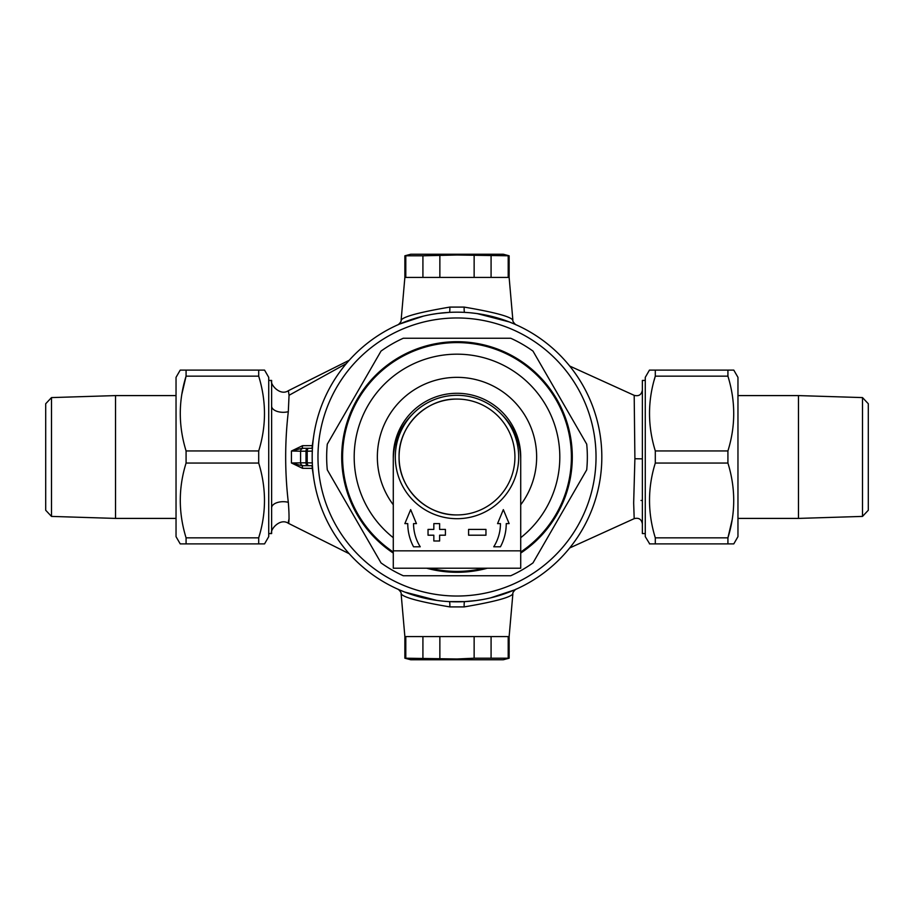 <?xml version="1.0" encoding="UTF-8"?>
<svg xmlns="http://www.w3.org/2000/svg" width="914" height="914" viewBox="0 0 914 914"><rect width="100%" height="100%" fill="white"/><g stroke="black" fill="none" stroke-linecap="round" stroke-linejoin="round"><path stroke-width="1.37" d="M569.685 547.966L634.19 518.649L633.665 503.02L634.899 458.725L634.19 395.351C638.795 396.516 641.525 394.757 642.371 390.072M306.67 448.306L312.439 448.306L306.67 448.306M312.439 465.694L303.482 465.694A2.902 2.902 0 0 1 300.592 462.792L300.592 451.208L291.44 451.025L302.557 445.678L312.28 445.621L313.582 436.881M439.863 255.794L439.863 277.422L422.919 277.422L422.919 255.794L457 255.017L509.132 255.794L503.34 254.252L410.66 254.252L404.868 255.794L405.793 255.794L405.793 277.422L404.868 277.422L509.132 277.422L512.868 320.083C512.068 321.328 516.044 325.281 516.261 324.858L516.25 324.847M404.868 255.794L404.868 277.422L401.132 320.083C403.748 316.484 419.972 312.154 449.825 307.093L464.175 307.093C493.994 312.142 510.218 316.473 512.868 320.083M401.132 593.917L404.868 636.578L509.132 636.578L512.868 593.917C510.252 597.516 494.028 601.846 464.175 606.907L449.825 606.907C420.006 601.858 403.782 597.528 401.132 593.917C401.932 592.672 397.956 588.719 397.739 589.142L397.75 589.153M645.273 380.418L642.371 380.418L642.371 533.582L645.273 533.582M268.727 380.418L271.629 380.418L271.629 533.582C269.63 530.177 279.855 517.484 288.39 523.311L349.205 553.724M271.629 380.418C269.63 383.823 279.855 396.516 288.39 390.689L289.053 395.282L288.31 411.677C284.791 441.828 284.791 472.047 288.31 502.323C290.435 528.543 286.962 525.459 289.121 518.752M313.582 477.119L312.28 468.379L302.557 468.322L291.44 462.975L291.44 451.025L301.928 448.306L312.439 448.306M430.905 314.542L437.783 313.456M439.543 600.772L434.961 600.132M445.278 312.657L448.785 312.405M399.475 589.907A5.792 5.587 -66.6 0 0 399.464 589.907L404.776 592.078L436.823 600.407M437.463 600.498L443.119 601.161M449.825 307.093A5.792 0.731 87 0 1 449.368 312.382L437.886 313.445M430.951 314.542L427.146 315.284M425.296 315.684L424.267 315.924M423.468 316.107L399.464 324.093A5.792 5.587 -113.4 0 0 399.509 324.082M474.457 313.228L479.039 313.868M468.722 601.343L465.215 601.595M483.095 599.458L476.217 600.544M449.825 606.907A5.792 0.731 93 0 0 449.368 601.618L464.632 601.618L476.114 600.555M483.049 599.458L486.854 598.716M488.704 598.316L489.733 598.076M490.532 597.893L514.536 589.907A5.792 5.587 66.6 0 0 514.491 589.918M514.525 324.093A5.792 5.587 113.4 0 0 514.536 324.093L509.224 321.922L477.177 313.593M476.537 313.502L470.881 312.839M271.629 507.853A11.585 6.158 180 0 1 288.31 502.323M271.629 406.147A11.585 6.158 180 0 0 288.31 411.677M474.777 600.726L473.749 600.852M439.223 313.274L440.251 313.148M308.749 465.694A2.902 1.542 90 0 1 307.207 462.792L307.207 451.208L306.007 451.208L306.007 462.792L312.405 462.907M312.405 451.093L307.207 451.208A2.902 1.542 90 0 1 308.749 448.306M302.557 468.322A2.902 0.628 -90 0 0 301.928 465.694L291.44 462.975L306.007 462.792A2.902 1.542 90 0 0 307.55 465.694M569.753 547.932A11.585 11.505 -140.8 0 0 569.193 548.583L569.765 547.932M569.753 366.068A11.585 11.505 140.8 0 1 569.193 365.417L569.765 366.068M300.592 451.208A2.902 2.902 0 0 1 303.482 448.306A2.902 2.902 0 0 0 300.592 451.208L306.007 451.208A2.902 1.542 90 0 1 307.55 448.306M302.557 445.678A2.902 0.628 -90 0 1 301.928 448.306M312.28 445.621A2.902 0.628 -90 0 1 311.663 448.306M311.663 465.694A2.902 0.628 -90 0 1 312.28 468.379M464.632 601.618A5.792 0.731 -93 0 0 464.175 606.907M464.175 307.093A5.792 0.731 -87 0 0 464.632 312.382M426.655 568.222A115.29 115.29 0 0 0 487.345 568.222M520.717 553.084A115.29 115.29 0 0 0 457 341.71A115.29 115.29 0 0 0 393.283 553.084M457 575.751L510.72 575.751A130.336 130.336 0 0 0 532.988 562.898L586.708 469.853A130.336 130.336 0 0 0 586.708 444.147L532.988 351.102A130.336 130.336 0 0 0 510.72 338.249L403.28 338.249A130.336 130.336 0 0 0 381.012 351.102L327.292 444.147A130.336 130.336 0 0 0 327.292 469.853L381.012 562.898A130.336 130.336 0 0 0 403.28 575.751L457 575.751M457 312.177A144.823 144.823 0 0 1 601.823 457A144.823 144.823 0 0 1 457 601.823A144.823 144.823 0 0 1 312.177 457A144.823 144.823 0 0 1 457 312.177A144.823 144.823 0 0 0 312.177 457A144.823 144.823 0 0 0 457 601.823M393.294 458.451A63.717 63.717 0 0 1 457 393.283A63.717 63.717 0 0 1 520.706 458.451M520.717 537.695A102.825 102.825 0 0 0 457 354.175A102.825 102.825 0 0 0 393.283 537.695A102.825 102.825 0 0 1 457 354.175M405.176 338.249L403.28 338.249M509.132 658.206L508.207 658.206L508.207 636.578L509.132 636.578L509.132 658.206L503.34 659.748L410.66 659.748L404.868 658.206L405.793 658.206L405.793 636.578L404.868 636.578L404.868 658.206M457 658.983L474.138 658.206L457 658.983L405.793 658.206M508.207 658.206L474.138 658.206L474.138 636.578L491.081 636.578L491.081 658.206M422.919 658.206L422.919 636.578L439.863 636.578L439.863 658.206M457 399.075A57.925 57.925 0 0 0 399.075 457C398.276 487.95 426.05 515.725 457 514.925A57.925 57.925 0 0 0 514.925 457A57.925 57.925 0 0 0 457 399.075C426.05 398.276 398.276 426.05 399.075 457A57.925 57.925 0 0 0 457 514.925M457 518.695A61.695 61.695 0 0 0 518.695 457A61.695 61.695 0 0 0 457 395.305A61.695 61.695 0 0 0 395.305 457A61.695 61.695 0 0 0 457 518.695M468.585 529.412L468.585 535.204L485.962 535.204L485.962 529.412L468.585 529.412M433.83 523.619L433.83 529.412L428.038 529.412L428.038 535.204L433.83 535.204L433.83 540.997L439.623 540.997L439.623 535.204L445.415 535.204L445.415 529.412L439.623 529.412L439.623 523.619L433.83 523.619M520.717 550.845L520.717 568.222L393.283 568.222L393.283 550.845L520.717 550.845L520.717 459.902A63.717 63.717 0 0 0 501.775 414.556M412.225 414.556A63.717 63.717 0 0 0 393.283 459.902L393.283 550.845M493.754 546.789L500.449 546.789A49.242 49.242 0 0 0 506.242 523.619L509.132 523.619L503.34 509.635L497.547 523.619L500.449 523.619A43.449 43.449 0 0 1 493.754 546.789M413.551 523.619A43.449 43.449 0 0 0 420.246 546.789L413.551 546.789A49.242 49.242 0 0 1 407.758 523.619L404.868 523.619L410.66 509.635L416.453 523.619L413.551 523.619M264.295 543.899L258.696 543.899L264.546 543.899L268.727 536.655L268.727 377.345L264.546 370.101L258.696 370.101L264.546 370.101M258.696 376.157L258.696 370.101L180.218 370.101L186.079 370.101L186.079 376.157C178.356 400.96 178.356 425.89 186.079 450.945L258.696 450.945C266.408 426.141 266.408 401.212 258.696 376.157L186.079 376.157L181.863 394.14M180.218 370.101L176.036 377.345L176.036 536.655L180.218 543.899L258.696 543.899L258.696 537.843C266.408 513.04 266.408 488.11 258.696 463.055L258.696 450.945M258.696 463.055L186.079 463.055C178.356 487.859 178.356 512.788 186.079 537.843L186.079 543.899L180.481 543.899M186.079 463.055L186.079 450.945M186.079 537.843L258.696 537.843L259.896 533.582M51.492 516.41L45.7 510.252L45.7 403.748L51.492 397.59L51.492 516.41L115.53 518.409L115.53 395.591L176.036 395.591M176.036 518.409L115.53 518.409M51.492 397.59L115.53 395.591M862.508 397.59L868.3 403.748L868.3 510.252L862.508 516.41L862.508 397.59L798.47 395.591L798.47 518.409L737.964 518.409M737.964 395.591L798.47 395.591M862.508 516.41L798.47 518.409M649.705 370.101L655.304 370.101L649.454 370.101L645.273 377.345L645.273 536.655L649.705 543.899M732.137 519.86L727.921 537.843L727.921 543.899L649.454 543.899L655.304 543.899L655.304 537.843L727.921 537.843C735.644 513.04 735.644 488.11 727.921 463.055L655.304 463.055C647.592 487.859 647.592 512.788 655.304 537.843M733.782 543.899L727.921 543.899L733.782 543.899L737.964 536.655L737.964 377.345L733.782 370.101L655.304 370.101L655.304 376.157C647.592 400.96 647.592 425.89 655.304 450.945L655.304 463.055M655.304 450.945L727.921 450.945C735.644 426.141 735.644 401.212 727.921 376.157L727.921 370.101L733.782 370.101M727.921 450.945L727.921 463.055M727.921 376.157L655.304 376.157L654.104 380.418M509.132 255.794L509.132 277.422L508.207 277.422L508.207 255.794M491.081 255.794L491.081 277.422L474.138 277.422L474.138 255.794M405.793 255.794L422.919 255.794M634.899 458.725L642.371 458.862M289.053 395.282L346.315 363.612M300.592 462.792A2.902 2.902 0 0 0 303.482 465.694M457 596.031A139.031 139.031 0 0 0 596.031 457A139.031 139.031 0 0 0 457 317.969A139.031 139.031 0 0 0 317.969 457A139.031 139.031 0 0 0 457 596.031M483.814 568.222A114.41 114.41 0 0 1 430.186 568.222M393.283 552.022A114.41 114.41 0 0 1 457 342.59A114.41 114.41 0 0 1 520.717 552.022M520.717 504.791A79.655 79.655 0 0 0 457 377.345A79.655 79.655 0 0 0 393.283 504.791M268.727 533.582L271.629 533.582M288.39 390.689L349.205 360.276M634.19 395.351L569.685 366.034M641 500.449L642.371 500.449M634.19 518.649C638.795 517.484 641.525 519.243 642.371 523.928M512.868 593.917C512.068 592.672 516.044 588.719 516.261 589.142L516.25 589.153M401.132 320.083C401.932 321.328 397.956 325.281 397.739 324.858L397.75 324.847"/></g></svg>
